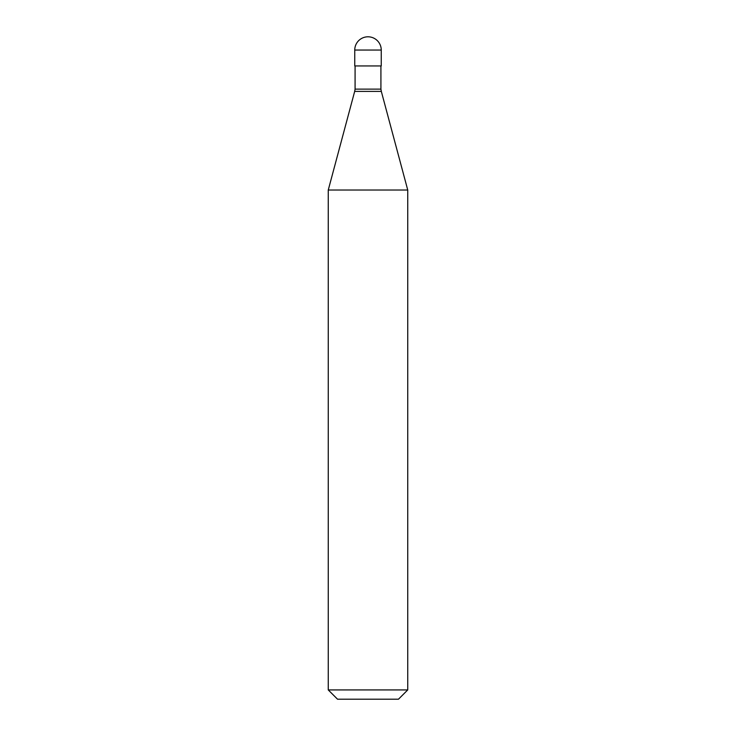 <?xml version="1.0" encoding="UTF-8"?>
<svg xmlns="http://www.w3.org/2000/svg" width="736" height="736" viewBox="0 0 736 736"><rect width="100%" height="100%" fill="white"/><g stroke="black" fill="none" stroke-linecap="round" stroke-linejoin="round"><path stroke-width="1.1" d="M381.248 50.048L381.248 65.946L354.752 65.946L354.752 50.048L381.248 50.048A13.248 13.248 0 0 0 368 36.8A13.248 13.248 0 0 0 354.752 50.048M380.917 65.946L380.917 89.13L355.083 89.13L354.678 91.402L381.322 91.402L407.744 190.026L328.256 190.026L328.256 689.926L407.744 689.926L407.744 190.026M407.744 689.926L398.47 699.2L337.53 699.2L328.256 689.926M380.917 89.13L381.322 91.402M355.083 65.946L355.083 89.13M354.678 91.402L328.256 190.026"/></g></svg>
